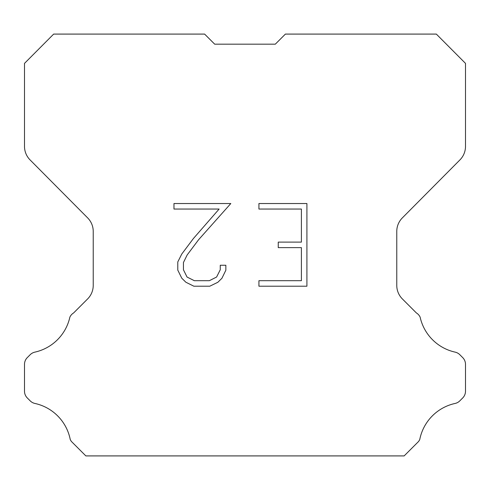 <?xml version="1.0" encoding="UTF-8"?>
<svg xmlns="http://www.w3.org/2000/svg" width="490" height="490" viewBox="0 0 490 490"><rect width="100%" height="100%" fill="white"/><g stroke="black" fill="none" stroke-linecap="round" stroke-linejoin="round"><path stroke-width="0.73" d="M214.694 44.174L275.307 44.174L214.694 44.174L275.307 44.174L214.694 44.174L275.307 44.174L214.694 44.174L275.307 44.174L214.694 44.174L275.307 44.174L214.694 44.174L275.307 44.174L214.694 44.174L275.307 44.174L214.694 44.174L275.307 44.174L214.694 44.174L275.307 44.174L214.694 44.174L275.307 44.174L214.694 44.174L275.307 44.174L214.694 44.174L275.307 44.174L214.694 44.174L275.307 44.174L214.694 44.174L275.307 44.174L214.694 44.174L275.307 44.174L214.694 44.174L275.307 44.174L214.694 44.174L275.307 44.174L214.694 44.174L275.307 44.174L214.694 44.174L204.606 34.086L53.661 34.086L24.5 63.382L24.5 146.394A19.171 19.171 0 0 0 30.068 159.905L87.661 217.903A19.171 19.171 0 0 1 93.229 231.409L93.229 285.388A19.171 19.171 0 0 1 87.612 298.943L73.61 312.951A9.586 9.586 0 0 0 69.868 317.152A46.017 46.017 0 0 1 34.888 352.126A9.586 9.586 0 0 0 30.184 354.705L27.305 357.584A9.586 9.586 0 0 0 24.5 364.358L24.5 391.192A9.586 9.586 0 0 0 27.305 397.972L30.454 401.114A9.586 9.586 0 0 0 35.121 403.497A46.017 46.017 0 0 1 70.235 439.481A9.237 9.237 0 0 0 71.558 441.619L85.854 455.914L404.146 455.914L418.442 441.619A9.237 9.237 0 0 0 419.765 439.481A46.017 46.017 0 0 1 454.879 403.497A9.586 9.586 0 0 0 459.547 401.114L462.695 397.972A9.586 9.586 0 0 0 465.5 391.192L465.5 364.358A9.586 9.586 0 0 0 462.695 357.584L459.816 354.705A9.586 9.586 0 0 0 455.112 352.126A46.017 46.017 0 0 1 420.132 317.152A9.586 9.586 0 0 0 416.39 312.951L402.388 298.943A19.171 19.171 0 0 1 396.771 285.388L396.771 231.409A19.171 19.171 0 0 1 402.339 217.903L459.932 159.905A19.171 19.171 0 0 0 465.5 146.394L465.5 63.382L436.339 34.086L285.394 34.086L275.307 44.174M301.399 280.703L301.399 247.628L278.253 247.628L278.253 242.115L301.399 242.115L301.399 209.046L258.928 209.046L258.928 203.534L306.911 203.534L306.911 286.215L258.928 286.215L258.928 280.703L301.399 280.703M225.853 265.249L225.853 270.204L221.927 278.277L217.836 282.289L209.763 286.215L193.881 286.215L185.863 282.228L181.772 278.191L177.79 270.119L177.79 261.936L181.772 254.028L193.452 238.477L219.128 209.046L173.968 209.046L173.968 203.534L230.808 203.534L198.621 239.696L187.156 254.971L183.438 262.518L183.438 269.776L187.045 277.046L194.365 280.703L209.328 280.703L216.598 277.034L220.255 269.776L220.255 265.249L225.853 265.249"/></g></svg>
